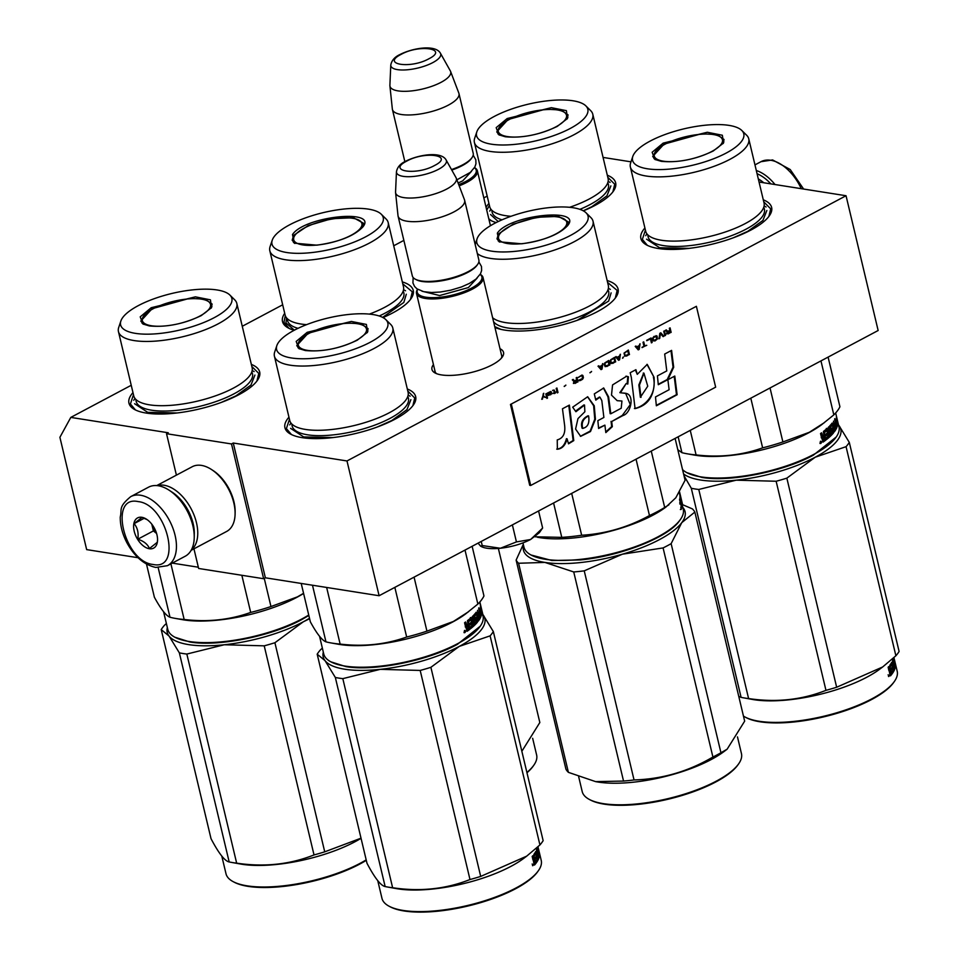 <?xml version="1.0" encoding="UTF-8"?>
<svg xmlns="http://www.w3.org/2000/svg" width="959" height="959" viewBox="0 0 959 959"><rect width="100%" height="100%" fill="white"/><g stroke="black" fill="none" stroke-linecap="round" stroke-linejoin="round"><path stroke-width="1.44" d="M603.067 157.42L630.998 161.831M759.037 182.018L846.042 195.732L346.99 460.955L233.265 443.022L231.515 443.957L166.53 433.708L168.281 432.773L70.798 417.405L131.227 385.29M242.267 326.276L282.677 304.794M393.717 245.78L403.859 240.385M483.827 197.89L487.196 196.104M499.999 348.704A36.802 12.035 166.6 0 1 502.3 357.012A36.802 12.035 166.6 0 1 492.219 364.816A36.802 12.035 166.6 0 1 435.134 373.003A36.802 12.035 166.6 0 1 433.444 364.564M251.354 364.408A67.202 21.985 166.6 0 1 257.408 380.375A67.202 21.985 166.6 0 1 239.007 394.628A67.202 21.985 166.6 0 1 134.763 409.601A67.202 21.985 166.6 0 1 132.977 392.603M402.324 281.91A67.202 21.985 166.6 0 1 410.967 298.776A67.202 21.985 166.6 0 1 392.555 313.018A67.202 21.985 166.6 0 1 382.989 317.585M294.197 330.268A57.18 18.712 166.6 0 0 276.851 345.6A57.18 18.712 166.6 0 0 306.832 358.702A57.18 18.712 166.6 0 0 370.234 342.255A57.18 18.712 -13.4 0 0 385.842 319.635A57.18 18.712 -13.4 0 0 294.197 330.268A67.202 21.985 166.6 0 1 288.323 327.99A67.202 21.985 166.6 0 1 284.703 313.293M607.311 175.221A67.202 21.985 166.6 0 1 613.376 191.201A67.202 21.985 166.6 0 1 594.964 205.442A67.202 21.985 166.6 0 1 583.36 210.86M496.163 222.56A67.202 21.985 166.6 0 1 490.72 220.414A67.202 21.985 166.6 0 1 488.922 219.311M486.081 207.396A67.202 21.985 166.6 0 1 488.934 203.428M407.323 388.994A67.202 21.985 166.6 0 1 413.389 404.974A67.202 21.985 166.6 0 1 394.976 419.227A67.202 21.985 166.6 0 1 290.745 434.187A67.202 21.985 166.6 0 1 288.947 417.201M607.155 280.531A67.202 21.985 166.6 0 1 615.798 297.398A67.202 21.985 166.6 0 1 597.385 311.651A67.202 21.985 166.6 0 1 494.94 327.475M763.28 199.82A67.202 21.985 166.6 0 1 769.346 215.799A67.202 21.985 166.6 0 1 750.933 230.04A67.202 21.985 166.6 0 1 646.702 245.013A67.202 21.985 166.6 0 1 644.904 228.014M70.798 417.405L59.902 437.304L86.658 549.615L138.06 557.718M172.272 563.113L198.345 567.225M166.53 433.708L176.408 475.137M193.958 548.824L198.633 568.471L263.629 578.721L265.367 577.798L233.265 443.022M231.515 443.957L263.629 578.721M346.99 460.955L379.105 595.731L265.367 577.798M846.042 195.732L878.144 330.507L379.105 595.731M436.645 373.698A34.356 11.244 166.6 0 1 434.859 371.157A34.356 11.244 166.6 0 1 434.763 370.114M501.317 354.267A34.356 11.244 166.6 0 1 501.701 355.238A34.356 11.244 166.6 0 1 501.257 358.294M402.78 283.852L412.322 291.812L410.476 299.436M289.019 328.35L283.972 322.392L285.291 315.619M607.61 282.473L617.152 290.433L615.306 298.069M763.784 201.905L770.7 208.834L768.866 216.458M647.397 245.372L642.35 239.402L645.407 230.1M135.471 409.961L130.412 403.991L133.469 394.688M251.845 366.494L258.774 373.423L256.928 381.047M407.815 391.08L414.744 398.009L412.897 405.633M291.44 434.547L286.393 428.589L289.45 419.287M491.428 220.774L488.814 218.844M486.74 210.117L489.426 205.502M607.802 177.307L614.731 184.236L612.885 191.86M490.445 225.713L477.378 170.846A34.212 11.196 -13.4 0 1 466.841 182.354A34.212 11.196 166.6 0 1 459.169 185.818M477.378 170.846A34.212 11.196 -13.4 0 0 474.513 167.609M474.465 167.705A33.229 10.873 -13.4 0 1 465.978 181.359A33.229 10.873 166.6 0 1 458.726 184.643M451.497 169.563A34.212 11.196 166.6 0 0 462.67 164.84A34.212 11.196 -13.4 0 0 472.044 157.576L471.337 158.583A33.229 10.873 -13.4 0 1 462.238 165.631A33.229 10.873 166.6 0 1 451.785 170.079M472.044 157.576A34.212 11.196 -13.4 0 0 473.207 153.32L458.965 93.574A34.212 11.196 -13.4 0 0 458.834 93.119L450.574 71.386A31.203 10.213 -13.4 0 0 450.346 70.918L440.433 53.236C435.602 44.39 413.077 47.818 399.867 54.567C394.676 56.977 391.644 60.477 390.781 65.068A25.629 8.391 -13.4 0 0 405.633 69.911A25.629 8.391 -13.4 0 0 432.821 62.599A25.629 8.391 -13.4 0 0 440.433 53.236M458.965 93.574A34.212 11.196 -13.4 0 1 448.44 105.082A34.212 11.196 166.6 0 1 413.569 114.756A34.212 11.196 166.6 0 1 392.411 109.434A34.212 11.196 166.6 0 1 392.339 108.954L389.905 85.842A31.203 10.213 166.6 0 1 389.893 85.315L390.781 65.068M450.574 71.386A31.203 10.213 -13.4 0 1 441.092 82.306A31.203 10.213 166.6 0 1 408.678 91.177A31.203 10.213 166.6 0 1 389.905 85.842M501.809 356.28L483.048 277.559A34.212 11.196 -13.4 0 1 472.511 289.067A34.212 11.196 166.6 0 1 437.652 298.728A34.212 11.196 166.6 0 1 416.494 293.406A34.212 11.196 166.6 0 1 417.585 289.246M483.048 277.559A34.212 11.196 -13.4 0 0 480.195 274.322M480.135 274.418A33.229 10.873 -13.4 0 1 471.648 288.072A33.229 10.873 166.6 0 1 433.947 297.65A33.229 10.873 166.6 0 1 417.668 289.294M415.271 279.165A34.212 11.196 166.6 0 0 468.34 271.553A34.212 11.196 -13.4 0 0 477.714 264.3L477.007 265.295A33.229 10.873 -13.4 0 1 467.908 272.344A33.229 10.873 166.6 0 1 416.362 279.752L415.271 279.165A34.212 11.196 166.6 0 1 412.322 275.892L398.081 216.147A34.212 11.196 166.6 0 1 398.009 215.667L395.576 192.555A31.203 10.213 166.6 0 1 395.564 192.028L396.451 171.781A25.629 8.391 -13.4 0 0 411.303 176.624A25.629 8.391 -13.4 0 0 438.503 169.311A25.629 8.391 -13.4 0 0 446.103 159.949L456.016 177.631A31.203 10.213 -13.4 0 1 456.244 178.11L464.504 199.832A34.212 11.196 -13.4 0 1 464.636 200.287A34.212 11.196 -13.4 0 1 454.11 211.807A34.212 11.196 166.6 0 1 419.239 221.469A34.212 11.196 166.6 0 1 398.081 216.147M477.714 264.3A34.212 11.196 -13.4 0 0 478.877 260.033L464.636 200.287M456.244 178.11A31.203 10.213 -13.4 0 1 446.762 189.031A31.203 10.213 166.6 0 1 414.348 197.89A31.203 10.213 166.6 0 1 395.576 192.555M757.059 173.723A37.137 21.853 62 0 1 770.832 183.876M756.303 170.522A39.091 23.004 62 0 1 775.016 184.536M167.429 565.69L185.219 556.232A39.091 23.004 -118 0 0 194.233 537.555A39.091 23.004 -118 0 0 169.06 490.169A39.091 23.004 -118 0 0 158.307 485.769A39.091 23.004 -118 0 0 148.525 487.184L130.724 496.642C117.873 507.323 122.249 509.337 120.247 517.057C120.163 525.484 122.38 534.031 126.876 542.698C134.512 556.616 144.15 564.875 155.802 567.44L167.429 565.69A39.091 23.004 -118 0 0 172.74 527.75A39.091 23.004 -118 0 0 140.517 495.228A39.091 23.004 -118 0 0 130.724 496.642M194.233 537.555L194.269 536.021A37.137 21.853 -118 0 0 170.342 491.008L169.06 490.169M153.08 564.467C182.881 571.049 166.974 504.266 138.096 501.581C108.283 495.012 124.202 561.794 153.08 564.467M149.328 548.752A17.106 10.058 -118 0 0 157.552 539.953A17.106 10.058 -118 0 0 146.535 519.227A17.106 10.058 -118 0 0 141.836 517.297A17.106 10.058 -118 0 0 134.212 531.226A17.106 10.058 -118 0 0 149.328 548.752M147.207 519.682L142.004 517.392L134.104 523.638C137.509 527.678 138.743 532.868 137.82 539.198C143.838 541.164 147.71 544.268 149.424 548.524L157.312 542.279L157.564 539.821M137.82 539.198L153.392 530.926L156.605 533.504M151.786 524.153L153.392 530.926M134.104 523.638L144.27 518.244M151.822 524.201A14.661 8.619 -118 0 0 156.389 532.784M191.141 550.322L226.648 531.454A36.658 21.566 -118 0 0 235.099 513.928A36.658 21.566 -118 0 0 211.495 469.514A36.658 21.566 -118 0 0 201.426 465.391A36.658 21.566 -118 0 0 192.244 466.721L156.737 485.59M235.099 513.928L235.135 512.01A34.212 20.127 -118 0 0 213.102 470.557L211.495 469.514M191.356 549.939A36.658 21.566 -118 0 0 193.526 513.82A36.658 21.566 -118 0 0 164.085 485.242A36.658 21.566 -118 0 0 157.168 485.626M194.269 534.834A34.212 20.127 -118 0 0 171.325 491.667M758.281 178.842A36.658 21.566 62 0 1 758.341 178.877A36.658 21.566 62 0 1 763.304 182.69M758.341 178.877L759.96 179.92A34.212 20.127 62 0 1 763.748 182.761M478.085 543.118L480.579 546.15L482.221 545.551L500.394 548.26C511.71 546.918 521.78 543.993 530.615 539.485L539.306 532.748L542.338 528.433M512.382 524.897L516.433 541.919L500.394 548.26A31.767 10.393 166.6 0 1 481.334 546.558L480.579 546.15M516.433 541.919L530.615 539.485L542.53 528.169M538.574 510.967L542.626 528.001M481.238 541.439L482.221 545.551M557.215 126.432C539.414 134.871 522.116 138.312 505.321 136.765L498.848 134.811L496.175 127.655L507.179 118.532L551.341 107.672L566.385 110.645L567.524 118.448L557.215 126.432M569.61 207.3A60.849 19.911 166.6 0 0 589.353 198.945A60.849 19.911 -13.4 0 0 593.753 196.439A60.849 19.911 -13.4 0 0 608.078 178.458L592.782 114.217A60.849 19.911 -13.4 0 0 590.66 110.633L585.829 105.862A57.18 18.712 -13.4 0 0 494.185 116.483A57.18 18.712 166.6 0 0 476.839 131.827L474.669 138.264A60.849 19.911 166.6 0 0 474.405 142.423A60.849 19.911 166.6 0 0 512.034 151.894A60.849 19.911 166.6 0 0 574.045 134.704A60.849 19.911 -13.4 0 0 592.782 114.217M476.839 131.827A57.18 18.712 166.6 0 0 506.82 144.929A57.18 18.712 166.6 0 0 570.209 128.482A57.18 18.712 -13.4 0 0 585.829 105.862M499.411 135.099L496.762 131.874L508.042 119.539L545.395 109.182L561.123 109.985L568.064 114.888L567.141 118.976M511.027 216.278A60.849 19.911 166.6 0 1 510.596 216.255A60.849 19.911 166.6 0 1 489.701 206.665L474.405 142.423M610.871 185.89L606.939 195.864L591.835 206.7L583.264 210.8M498.224 221.553L490.564 214.552M555.693 126.948A35.051 11.472 166.6 0 1 517.321 137.005A35.051 11.472 166.6 0 1 498.32 129.393A35.051 11.472 166.6 0 1 509.073 119.599A35.051 11.472 -13.4 0 1 565.558 113.378A35.051 11.472 -13.4 0 1 555.693 126.948M362.706 227.103C354.099 236.034 338.803 242.064 316.842 245.168L294.257 243.154L292.507 234.559C304.207 216.29 378.769 208.379 362.706 227.103L362.934 226.803M369.383 314.096A60.849 19.911 166.6 0 0 389.162 304.794A60.849 19.911 166.6 0 0 401.066 294.892A60.849 19.911 -13.4 0 0 403.487 286.813L388.191 222.572A60.849 19.911 -13.4 0 0 386.069 218.988L381.238 214.205A57.18 18.712 -13.4 0 0 328.122 211.543A57.18 18.712 -13.4 0 0 274.274 236.489A57.18 18.712 166.6 0 0 272.248 240.17L270.078 246.619A60.849 19.911 166.6 0 0 269.815 250.767A60.849 19.911 166.6 0 0 322.488 258.331A60.849 19.911 166.6 0 0 385.758 230.651A60.849 19.911 -13.4 0 0 388.191 222.572M272.248 240.17A57.18 18.712 166.6 0 0 315.955 252.049A57.18 18.712 166.6 0 0 380.951 225.173A57.18 18.712 -13.4 0 0 381.238 214.205M294.833 243.454L292.171 240.218L293.634 235.363L308.175 225.617L331.742 218.688L353.511 217.741L363.473 223.231L362.562 227.307M306.592 324.645A60.849 19.911 166.6 0 1 306.005 324.598A60.849 19.911 166.6 0 1 285.111 315.008L269.815 250.767M406.292 294.233L403.823 302.457L382.605 317.381M294.365 330.172L285.974 322.907L286.561 317.861M526.971 772.774A80.88 26.468 -13.4 0 0 533.144 766.169L533.851 765.174A81.863 26.78 -13.4 0 0 536.62 754.973L532.653 738.286M479.86 601.964L482.856 614.527M498.356 548.44L539.833 722.523L522.295 750.573M526.899 772.451A81.863 26.78 -13.4 0 0 533.851 765.174M360.5 228.146A35.051 11.472 166.6 0 1 321.181 244.545A35.051 11.472 166.6 0 1 293.73 237.748A35.051 11.472 166.6 0 1 295.096 235.087A35.051 11.472 -13.4 0 1 328.661 219.683A35.051 11.472 -13.4 0 1 360.968 221.733A35.051 11.472 -13.4 0 1 360.5 228.146M201.258 315.607C183.457 324.046 166.159 327.498 149.364 325.94L142.891 323.998L140.218 316.842L151.222 307.719L195.384 296.846L210.429 299.831L211.567 307.635L201.258 315.607M308.846 615.462L301.402 619.778C271.277 636.296 217.813 646.941 189.87 641.991L174.85 637.22A81.863 26.78 166.6 0 1 167.777 629.368L163.569 611.71M308.738 615.019A81.863 26.78 166.6 0 1 301.833 618.987A81.863 26.78 166.6 0 1 188.959 641.463A81.863 26.78 166.6 0 1 174.85 637.22M158.187 567.68L169.995 617.248C166.015 615.726 160.812 609.061 154.387 597.241L146.487 564.072M170.906 563.844L184.164 619.49A90.41 29.585 166.6 0 1 174.922 618.327A90.41 29.585 166.6 0 1 169.995 617.248M303.595 593.453A81.863 26.78 -13.4 0 1 296.703 597.421A81.863 26.78 166.6 0 1 182.282 619.646L174.922 618.327M303.571 593.321L297.362 596.894L270.965 606.544A90.41 29.585 166.6 0 1 250.695 612.429C229.752 619.934 207.564 622.283 184.164 619.49M241.848 575.292L250.695 612.429M264.252 578.385L270.965 606.544M118.448 331.598L133.745 395.839A60.849 19.911 166.6 0 0 154.639 405.429A60.849 19.911 166.6 0 0 233.385 388.119A60.849 19.911 -13.4 0 0 237.796 385.626A60.849 19.911 -13.4 0 0 252.121 367.645L236.813 303.404A60.849 19.911 -13.4 0 0 234.703 299.819L229.872 295.048A57.18 18.712 -13.4 0 0 138.216 305.669A57.18 18.712 166.6 0 0 120.87 321.013L118.712 327.451A60.849 19.911 166.6 0 0 118.448 331.598A60.849 19.911 166.6 0 0 156.077 341.068A60.849 19.911 166.6 0 0 218.089 323.878A60.849 19.911 -13.4 0 0 236.813 303.404M120.87 321.013A57.18 18.712 166.6 0 0 150.863 334.104A57.18 18.712 166.6 0 0 214.253 317.657A57.18 18.712 -13.4 0 0 229.872 295.048M143.454 324.274L140.805 321.061L152.085 308.714L189.438 298.369L205.166 299.16L212.107 304.063L211.172 308.151M254.914 375.077L250.982 385.05L235.878 395.887L221.121 402.48M177.163 412.957L147.698 412.334L134.608 403.739M166.387 623.506L164.433 625.304A92.855 30.388 166.6 0 0 161.22 629.595L169.048 636.045A83.073 27.188 -13.4 0 0 188.719 644.628A83.073 27.188 -13.4 0 0 224.286 644.76L186.837 654.05L236.657 863.148C264.085 867.26 289.87 864.527 314.025 854.937A92.855 30.388 -13.4 0 0 324.729 851.832L274.909 642.734A92.855 30.388 -13.4 0 1 264.216 645.839L314.025 854.937M167.345 627.546A83.073 27.188 166.6 0 0 169.048 636.045L179.357 652.863A92.855 30.388 -13.4 0 0 182.977 653.523A92.855 30.388 -13.4 0 0 186.837 654.05M366.182 859.875A81.863 26.78 -13.4 0 1 247.17 885.84A81.863 26.78 166.6 0 1 233.073 881.597L234.152 882.172A80.88 26.468 166.6 0 0 248.081 886.368A80.88 26.468 -13.4 0 0 366.29 860.331M161.22 629.595L211.028 838.693C218.712 853.306 224.754 861.062 229.177 861.961L179.357 652.863M264.216 645.839L224.286 644.76A83.073 27.188 -13.4 0 0 303.296 621.804L274.909 642.734M309.613 618.711L303.296 621.804A83.073 27.188 -13.4 0 0 309.505 618.267M361.016 838.178L324.729 851.832M236.657 863.148A92.855 30.388 -13.4 0 1 232.797 862.62A92.855 30.388 166.6 0 1 231.047 862.321A92.855 30.388 166.6 0 1 229.177 861.961M231.047 862.321L240.493 864.023A81.863 26.78 166.6 0 0 242.04 864.287A81.863 26.78 -13.4 0 0 361.052 838.31M233.073 881.597A81.863 26.78 166.6 0 1 226 873.745L221.793 856.087M199.736 316.122A35.051 11.472 166.6 0 1 161.352 326.192A35.051 11.472 166.6 0 1 142.364 318.58A35.051 11.472 166.6 0 1 153.116 308.774A35.051 11.472 -13.4 0 1 209.589 302.565A35.051 11.472 -13.4 0 1 199.736 316.122M713.196 151.019C695.383 159.458 678.085 162.91 661.302 161.352L654.817 159.41L652.144 152.253L663.149 143.131L707.31 132.258L722.355 135.243L723.506 143.047L713.196 151.019M835.661 412.957L838.969 426.839A81.863 26.78 166.6 0 1 836.188 437.04L813.328 455.189C783.203 471.708 729.739 482.365 701.796 477.402L686.788 472.631A81.863 26.78 166.6 0 1 682.544 469.586M836.188 437.04A81.863 26.78 166.6 0 1 813.771 454.398A81.863 26.78 166.6 0 1 700.885 476.875A81.863 26.78 166.6 0 1 686.788 472.631M678.145 436.801L681.921 452.672L677.809 449.699M690.252 430.363L696.09 454.902A90.41 29.585 166.6 0 1 686.86 453.739A90.41 29.585 166.6 0 1 681.921 452.672M820.964 360.896L833.827 414.887L821.647 424.693A81.863 26.78 -13.4 0 1 808.629 432.833A81.863 26.78 166.6 0 1 694.208 455.057L686.86 453.739M837.087 419.922A81.863 26.78 166.6 0 1 836.548 423.327L836.08 419.958A81.863 26.78 166.6 0 0 836.416 416.578L837.087 419.922L836.14 420.126A80.88 26.468 166.6 0 1 835.912 422.344M835.217 423.542L835.529 424.873M836.008 426.875L836.751 427.774A81.863 26.78 166.6 0 1 834.306 431.874L834.126 431.886M834.714 418.783L834.738 420.414M837.806 423.506L837.159 420.162A81.863 26.78 166.6 0 1 836.644 423.566L837.087 426.935A81.863 26.78 166.6 0 0 837.806 423.506L836.859 423.71A80.88 26.468 166.6 0 1 836.787 424.549M836.871 422.739L837.027 423.674M837.77 422.188L836.955 422.368M826.226 435.158A80.88 26.468 166.6 0 0 827.114 434.403L827.953 434.379A81.863 26.78 166.6 0 1 826.37 435.722L825.975 434.055A81.863 26.78 166.6 0 0 827.557 432.725L826.898 430.639A81.863 26.78 166.6 0 1 824.392 432.689L825.951 439.989A81.863 26.78 166.6 0 1 823.098 442.075L821.695 437.688M822.307 437.7L821.395 437.136L822.307 437.7M820.94 433.264L821.575 435.937L822.966 436.345L821.611 432.797A81.863 26.78 166.6 0 1 820.532 433.54L821.395 437.136M821.575 435.937L822.175 436.333L821.575 435.937M826.31 428.433L827.161 428.397A81.863 26.78 166.6 0 1 823.469 431.43L823.973 435.602L822.966 436.345M826.802 428.829L828.348 435.326L829.211 435.29L827.665 428.793M834.306 431.874L832.292 425.089A81.863 26.78 166.6 0 1 830.626 427.043L831.153 429.248A81.863 26.78 166.6 0 0 832.28 427.954L833.539 431.958L832.58 431.85A81.863 26.78 166.6 0 1 830.71 433.852L828.996 426.671L828.264 427.378L829.979 434.571L829.211 435.29M828.276 427.366L829.835 433.912L830.71 433.852M831.477 430.399L832.376 430.315L832.616 431.826M831.321 430.231A80.88 26.468 166.6 0 1 830.59 431.047L829.727 425.928A81.863 26.78 166.6 0 0 832.208 423.015L832.784 426.659M832.22 430.159A81.863 26.78 166.6 0 1 831.045 431.454L830.806 431.466M831.705 423.674L832.04 425.113M834.702 425.293A80.88 26.468 166.6 0 0 834.845 424.981L835.792 424.837L836.14 426.599A81.863 26.78 166.6 0 1 835.193 428.337L833.479 421.145L833.97 425.688A81.863 26.78 166.6 0 1 833.335 426.599M833.707 426.084L834.018 427.39M835.792 424.837A81.863 26.78 166.6 0 1 834.965 426.395L834.57 424.729A81.863 26.78 166.6 0 0 835.397 423.171L834.762 418.639L836.704 426.803M835.769 426.947L835.816 427.918A80.88 26.468 166.6 0 1 833.886 431.298M832.292 425.089L831.381 425.173A80.88 26.468 166.6 0 1 829.739 427.115L829.703 427.498M830.146 429.152L831.153 429.248M831.789 428.529L832.184 430.159M833.539 431.958L833.467 432.953A81.863 26.78 166.6 0 1 826.718 439.402L826.322 437.736A81.863 26.78 166.6 0 0 828.216 436.165L827.953 434.379M832.628 432.041L832.556 433.036A80.88 26.468 166.6 0 1 826.586 438.85M826.898 430.639L826.059 430.663A80.88 26.468 166.6 0 1 823.577 432.689L825.136 439.989A80.88 26.468 166.6 0 1 822.546 441.895M824.392 432.689L823.577 432.689M825.951 439.989L825.136 439.989M824.308 433.072L823.493 433.072M834.69 429.129L834.366 427.354A81.863 26.78 166.6 0 1 833.731 428.253L834.21 429.812L834.69 429.129M834.366 427.354L833.443 427.462A80.88 26.468 166.6 0 1 833.095 427.978M823.337 439.857L822.702 439.845A80.88 26.468 166.6 0 0 822.894 439.702M823.254 439.713L822.918 438.323A81.863 26.78 166.6 0 0 824.368 437.268L824.764 438.922A81.863 26.78 166.6 0 1 823.493 439.857L822.702 439.845M824.368 437.268L823.565 437.256A80.88 26.468 166.6 0 1 822.139 438.299L822.474 439.69M822.918 438.323L822.139 438.299M835.037 423.89L835.277 424.909M821.623 441.775L820.065 442.794L821.096 441.751M819.993 443.478L820.748 443.514L820.065 442.794M833.827 414.887A90.41 29.585 -13.4 0 0 839.928 406.76L828.096 357.108M824.44 422.595L809.288 432.305L782.892 441.955A90.41 29.585 166.6 0 1 762.633 447.841C741.679 455.345 719.502 457.695 696.09 454.902M750.801 398.177L762.633 447.841M770.029 387.963L782.892 441.955M630.375 167.022L645.683 231.251A60.849 19.911 166.6 0 0 666.577 240.841A60.849 19.911 166.6 0 0 745.323 223.531A60.849 19.911 -13.4 0 0 749.722 221.038A60.849 19.911 -13.4 0 0 764.059 203.056L748.751 138.815A60.849 19.911 -13.4 0 0 746.629 135.231L741.798 130.46A57.18 18.712 -13.4 0 0 650.154 141.081A57.18 18.712 166.6 0 0 632.808 156.425L630.65 162.862A60.849 19.911 166.6 0 0 630.375 167.022A60.849 19.911 166.6 0 0 668.003 176.492A60.849 19.911 166.6 0 0 730.015 159.29A60.849 19.911 -13.4 0 0 748.751 138.815M632.808 156.425A57.18 18.712 166.6 0 0 662.789 169.515A57.18 18.712 166.6 0 0 726.191 153.068A57.18 18.712 -13.4 0 0 741.798 130.46M655.393 159.697L652.731 156.473L664.012 144.138L701.377 133.78L717.104 134.572L724.033 139.487L723.11 143.574M820.988 441.296L820.784 442.231L820.305 441.739L820.772 443.262L821.36 442.878L820.46 441.272M766.852 210.489L762.908 220.462L747.816 231.299L733.048 237.904M689.089 248.369L659.636 247.746L646.534 239.151M683.587 473.974A83.073 27.188 -13.4 0 0 700.657 480.039A83.073 27.188 -13.4 0 0 736.224 480.171L698.775 489.462L748.595 698.56C776.011 702.671 801.796 699.938 825.963 690.348A92.855 30.388 -13.4 0 0 836.656 687.243L786.848 478.145A92.855 30.388 -13.4 0 1 776.143 481.25L825.963 690.348M683.995 475.7L691.295 488.275A92.855 30.388 -13.4 0 0 694.915 488.934A92.855 30.388 -13.4 0 0 698.775 489.462M894.411 681.417A81.863 26.78 -13.4 0 1 836.308 712.909A81.863 26.78 -13.4 0 1 759.108 721.252A81.863 26.78 166.6 0 1 745.011 717.008L746.09 717.584A80.88 26.468 166.6 0 0 760.019 721.779A80.88 26.468 -13.4 0 0 836.296 713.532A80.88 26.468 -13.4 0 0 893.704 682.424L894.411 681.417A81.863 26.78 -13.4 0 0 897.192 671.216L895.262 663.137A81.863 26.78 -13.4 0 0 895.119 662.597L895.059 662.609M679.571 491.979L682.592 504.662M691.295 488.275L741.103 697.373L738.742 696.306M776.143 481.25L736.224 480.171A83.073 27.188 -13.4 0 0 815.222 457.215A83.073 27.188 -13.4 0 0 838.981 425.556L838.526 424.981M786.848 478.145L815.222 457.215L846.066 446.666A92.855 30.388 -13.4 0 0 849.29 442.375L838.981 425.556A83.073 27.188 -13.4 0 0 838.538 425.017M846.066 446.666L895.886 655.764L882.664 666.973L836.656 687.243M748.595 698.56A92.855 30.388 -13.4 0 1 744.723 698.032A92.855 30.388 166.6 0 1 742.985 697.732A92.855 30.388 166.6 0 1 741.103 697.373M742.985 697.732L752.431 699.435A81.863 26.78 166.6 0 0 753.966 699.698A81.863 26.78 -13.4 0 0 879.859 669.07L882.664 666.973M895.886 655.764A92.855 30.388 -13.4 0 0 899.098 651.473L849.29 442.375M745.011 717.008A81.863 26.78 166.6 0 1 743.453 716.097M893.153 658.533A80.88 26.468 -13.4 0 1 893.309 659.456L893.117 658.701M890.288 675.831L889.305 671.468M888.993 670.868L888.142 667.272A81.863 26.78 -13.4 0 0 888.777 666.541L889.532 669.706L890.539 669.37L889.844 665.21A81.863 26.78 -13.4 0 0 891.726 662.309L891.438 662.813M888.729 669.778L889.952 670.101M889.736 670.113L888.633 669.79L889.628 669.466M891.726 662.309L893.908 668.543L892.481 660.691L893.764 667.944M893.44 668.615L891.57 662.789M894.196 667.884A81.863 26.78 -13.4 0 0 894.807 666.002L894.495 664.503A80.88 26.468 -13.4 0 0 894.483 664.311M893.968 665.546L894.064 665.522A81.863 26.78 -13.4 0 0 894.411 664.347L893.644 664.479M894.064 665.522L892.745 659.996A81.863 26.78 -13.4 0 0 893.225 658.21M893.74 657.742L894.315 660.152A81.863 26.78 -13.4 0 1 894.291 660.955L894.124 660.991M893.932 657.562L894.076 658.15A81.863 26.78 -13.4 0 1 894.268 659.312L894.663 660.967A81.863 26.78 -13.4 0 0 894.471 659.804L894.867 661.47A81.863 26.78 -13.4 0 1 895.083 662.873L894.975 662.897M894.387 659.612L894.22 658.941M894.879 661.662L895.119 662.597M894.387 663.724A80.88 26.468 -13.4 0 0 894.315 663.364L894.244 663.065M895.262 663.137A81.863 26.78 -13.4 0 1 895.454 666.205L895.394 666.217M892.877 661.242L893.309 661.159A81.863 26.78 -13.4 0 0 893.692 659.384L892.901 659.54M893.309 661.159L893.824 663.364A81.863 26.78 -13.4 0 0 894.124 662.189L895.31 667.176L894.399 667.344M892.338 672.259A80.88 26.468 -13.4 0 0 894.303 667.608M889.868 666.553L890.527 666.481A81.863 26.78 -13.4 0 0 891.81 664.515L892.397 666.613A81.863 26.78 -13.4 0 1 891.618 667.884L892.014 669.538A81.863 26.78 -13.4 0 0 892.793 668.267L893.129 670.041A81.863 26.78 -13.4 0 1 892.17 671.552L892.565 673.206A81.863 26.78 -13.4 0 0 895.31 667.176M892.793 668.267L891.87 668.399A80.88 26.468 -13.4 0 1 891.774 668.555M891.81 664.515L890.887 664.647A80.88 26.468 -13.4 0 1 889.808 666.313M890.515 675.819A81.863 26.78 -13.4 0 0 892.158 673.781L891.055 673.05M890.072 675.376A80.88 26.468 -13.4 0 0 891.247 673.877M892.158 673.781L889.952 666.925M890.575 671.072L890.252 669.73M894.723 664.263L893.968 662.885M894.711 661.818A81.863 26.78 -13.4 0 1 894.687 662.621L894.339 661.89M890.503 673.614L889.688 673.686A80.88 26.468 -13.4 0 0 889.844 673.506M890.935 671.036A81.863 26.78 -13.4 0 1 890.096 672.067L890.587 673.602A81.863 26.78 -13.4 0 0 891.331 672.703L890.935 671.036L890.024 671.132A80.88 26.468 -13.4 0 1 889.472 671.803M890.096 672.067L889.425 672.127M890.431 673.458L889.628 673.53M894.064 664.203L893.848 663.304M893.776 664.455L893.524 663.412M893.944 664.431L893.692 663.388M893.44 662.321L893.165 661.183M893.261 659.468L893.105 658.773M892.649 669.346L892.973 668.687M892.397 668.327L892.11 667.104M891.51 664.563L891.187 663.232M888.094 674.836L889.52 675.508L888.537 676.515L889.173 675.532M894.291 660.955L893.56 657.91M895.083 662.873L893.836 657.658M895.454 666.205L893.692 659.384M888.514 675.472L888.525 676.479M888.765 675.316L888.861 676.467M711.674 151.534A35.051 11.472 166.6 0 1 673.29 161.603A35.051 11.472 166.6 0 1 654.29 153.991A35.051 11.472 166.6 0 1 665.055 144.186A35.051 11.472 -13.4 0 1 721.528 137.976A35.051 11.472 -13.4 0 1 711.674 151.534M567.536 225.737C558.929 234.667 543.633 240.685 521.672 243.802L499.088 241.788L497.337 233.181C509.037 214.912 583.599 207 567.536 225.737L567.764 225.425M681.573 502.468A81.863 26.78 166.6 0 1 681.849 503.379L683.24 509.229A81.863 26.78 166.6 0 1 680.458 519.418L679.272 521.085C667.955 537.448 620.689 556.064 580.686 559.912L551.881 560.5L531.058 555.009A81.863 26.78 166.6 0 1 523.974 547.169L522.955 542.89M680.458 519.418A81.863 26.78 166.6 0 1 679.967 520.09A81.863 26.78 166.6 0 1 580.195 559.385A81.863 26.78 166.6 0 1 531.058 555.009M553.583 502.995L561.77 537.364L535.038 536.788M571.684 493.382L581.657 535.254A90.41 29.585 166.6 0 1 561.77 537.364M675.112 438.407L685.086 480.279L675.819 497.757L665.906 507.083A81.863 26.78 166.6 0 1 538.478 537.436L537.4 537.244M681.034 501.03L681.226 500.994A81.863 26.78 166.6 0 1 681.298 502.12L680.902 500.454A81.863 26.78 166.6 0 0 680.83 499.327L680.315 497.23A81.863 26.78 166.6 0 1 680.351 498.968L682.053 506.256A81.863 26.78 166.6 0 1 681.741 508.102L680.638 503.763M680.77 503.739L680.411 503.127L680.77 503.739M680.159 502.084L679.727 498.86A81.863 26.78 166.6 0 1 679.559 499.531L680.411 503.127M679.919 495.551L679.847 495.084A81.863 26.78 166.6 0 1 679.919 497.661L680.698 502.444M681.381 501.449L679.967 495.539M681.849 503.379A81.863 26.78 166.6 0 1 682.077 505.741L681.681 504.086A81.863 26.78 166.6 0 0 681.633 502.756L681.226 500.994M682.053 506.256L681.202 506.424M681.453 505.932L681.034 504.386A81.863 26.78 166.6 0 0 681.202 503.451L681.597 505.117A81.863 26.78 166.6 0 1 681.453 505.932L681.094 506.004M681.202 503.451L680.542 503.583M681.106 507.743L680.914 508.654M668.903 504.83L664.695 507.467A90.41 29.585 166.6 0 1 649.471 515.546C628.097 527.27 605.489 533.839 581.657 535.254M636.045 459.169L649.471 515.546M651.257 451.078L664.695 507.467M492.626 317.741A60.849 19.911 166.6 0 0 510.835 323.231A60.849 19.911 166.6 0 0 593.993 303.416A60.849 19.911 166.6 0 0 605.896 293.514A60.849 19.911 -13.4 0 0 608.318 285.434L593.022 221.193A60.849 19.911 -13.4 0 0 590.9 217.609L586.069 212.838A57.18 18.712 -13.4 0 0 532.952 210.177A57.18 18.712 -13.4 0 0 479.104 235.123A57.18 18.712 166.6 0 0 477.079 238.803L475.173 244.485M477.318 253.5A60.849 19.911 166.6 0 0 534.247 255.621A60.849 19.911 166.6 0 0 590.588 229.273A60.849 19.911 -13.4 0 0 593.022 221.193M477.079 238.803A57.18 18.712 166.6 0 0 520.785 250.671A57.18 18.712 166.6 0 0 585.781 223.807A57.18 18.712 -13.4 0 0 586.069 212.838M499.663 242.076L497.002 238.851L498.464 233.984L513.005 224.238L536.572 217.309L558.342 216.374L568.303 221.865L567.392 225.928M680.974 507.215L681.226 509.145L680.782 507.239M611.123 292.867L608.653 301.078L577.126 320.354M501.006 329.393L494.736 326.611M523.302 544.34L516.122 560.104A92.855 30.388 166.6 0 0 518.591 563.257L544.928 562.418A83.073 27.188 -13.4 0 0 580.495 562.549A83.073 27.188 -13.4 0 0 622.427 554.194L584.235 570.845L634.043 779.943C661.962 779.152 688.25 771.515 712.909 757.023A92.855 30.388 -13.4 0 0 720.94 752.755L671.132 543.657A92.855 30.388 -13.4 0 1 663.089 547.925L712.909 757.023M523.542 545.347A83.073 27.188 166.6 0 0 544.928 562.418L573.734 571.96A92.855 30.388 -13.4 0 0 578.936 571.468A92.855 30.388 -13.4 0 0 584.235 570.845M738.682 763.796A81.863 26.78 -13.4 0 1 638.418 803.774A81.863 26.78 166.6 0 1 589.27 799.398L590.348 799.974A80.88 26.468 166.6 0 0 638.91 804.289A80.88 26.468 -13.4 0 0 737.974 764.803L738.682 763.796A81.863 26.78 -13.4 0 0 741.451 753.606L737.483 736.908M518.591 563.257L568.399 772.355A92.855 30.388 166.6 0 1 565.942 769.202L516.122 560.104M573.734 571.96L623.542 781.058L595.611 781.621L568.399 772.355M663.089 547.925L622.427 554.194A83.073 27.188 -13.4 0 0 681.753 522.667L671.132 543.657M682.101 504.47L692.386 508.893A92.855 30.388 -13.4 0 1 694.843 512.058L681.753 522.667A83.073 27.188 -13.4 0 0 682.796 507.407M694.843 512.058L744.663 721.156L727.126 749.207L720.94 752.755M634.043 779.943A92.855 30.388 -13.4 0 1 628.744 780.566A92.855 30.388 166.6 0 1 623.542 781.058M595.611 781.621L596.69 781.813A81.863 26.78 166.6 0 0 633.276 782.208A81.863 26.78 -13.4 0 0 724.129 751.46L727.126 749.207M589.27 799.398A81.863 26.78 166.6 0 1 582.197 791.547L578.685 776.778M565.331 226.78A35.051 11.472 166.6 0 1 526.011 243.178A35.051 11.472 166.6 0 1 498.56 236.37A35.051 11.472 166.6 0 1 499.927 233.72A35.051 11.472 -13.4 0 1 533.492 218.316A35.051 11.472 -13.4 0 1 565.798 220.354A35.051 11.472 -13.4 0 1 565.331 226.78M357.228 340.205C339.426 348.644 322.128 352.085 305.346 350.538L298.86 348.585L296.187 341.428L307.192 332.317L351.354 321.445L366.398 324.43L367.537 332.222L357.228 340.205M479.704 602.144L483.012 616.026A81.863 26.78 166.6 0 1 480.231 626.215L457.371 644.376C427.246 660.895 373.782 671.54 345.839 666.589L330.831 661.818A81.863 26.78 166.6 0 1 323.746 653.966L319.551 636.308M480.231 626.215A81.863 26.78 166.6 0 1 457.815 643.573A81.863 26.78 166.6 0 1 344.928 666.061A81.863 26.78 166.6 0 1 330.831 661.818M312.478 585.218L325.964 641.847C321.996 640.324 316.794 633.659 310.356 621.84L301.21 583.444M326.647 587.459L340.133 644.076A90.41 29.585 166.6 0 1 330.903 642.914A90.41 29.585 166.6 0 1 325.964 641.847M465.007 550.07L477.87 604.062L465.678 613.88A81.863 26.78 -13.4 0 1 452.672 622.007A81.863 26.78 166.6 0 1 338.251 644.232L330.903 642.914M481.13 609.109A81.863 26.78 166.6 0 1 480.591 612.513L480.123 609.145A81.863 26.78 166.6 0 0 480.447 605.764L481.13 609.109L480.183 609.301A80.88 26.468 166.6 0 1 479.944 611.53M479.248 612.729L479.572 614.06M480.051 616.05L480.795 616.949A81.863 26.78 166.6 0 1 478.349 621.048L478.169 621.072M478.745 607.958L478.781 609.6M481.85 612.693L481.202 609.349A81.863 26.78 166.6 0 1 480.687 612.753L481.13 616.122A81.863 26.78 166.6 0 0 481.85 612.693L480.903 612.885A80.88 26.468 166.6 0 1 480.819 613.736M480.915 611.926L481.07 612.849M481.814 611.374L480.998 611.554M470.27 624.345A80.88 26.468 166.6 0 0 471.157 623.59L471.996 623.566A81.863 26.78 166.6 0 1 470.401 624.896L470.006 623.23A81.863 26.78 166.6 0 0 471.6 621.9L470.941 619.814A81.863 26.78 166.6 0 1 468.436 621.864L469.994 629.176A81.863 26.78 166.6 0 1 467.141 631.262L465.738 626.862M466.35 626.886L465.427 626.311L466.35 626.886M464.983 622.439L465.618 625.124L467.009 625.532L465.642 621.971A81.863 26.78 166.6 0 1 464.576 622.727L465.427 626.311M465.618 625.124L466.218 625.508L465.618 625.124M470.354 617.608L471.205 617.584A81.863 26.78 166.6 0 1 467.501 620.617L468.016 624.788L467.009 625.532M470.845 618.016L472.391 624.501L473.255 624.465L471.708 617.98M475.52 619.574L476.419 619.502L476.659 621A81.863 26.78 166.6 0 1 474.753 623.038L473.039 615.846L472.308 616.565L474.022 623.746L473.255 624.465M472.319 616.553L473.878 623.086L474.753 623.038M475.364 619.418A80.88 26.468 166.6 0 1 474.633 620.233L473.77 615.103A81.863 26.78 166.6 0 0 476.239 612.202L476.827 615.834M476.263 619.346A81.863 26.78 166.6 0 1 475.089 620.629L474.849 620.653M475.748 612.849L476.084 614.287M478.745 614.467A80.88 26.468 166.6 0 0 478.889 614.156L479.836 614.012L480.171 615.786A81.863 26.78 166.6 0 1 479.236 617.512L477.522 610.332L478.014 614.875A81.863 26.78 166.6 0 1 477.378 615.774M477.738 615.258L478.05 616.577M479.836 614.012A81.863 26.78 166.6 0 1 479.009 615.582L478.613 613.916A81.863 26.78 166.6 0 0 479.44 612.357L478.805 607.826L480.747 615.978M479.812 616.134L479.86 617.105A80.88 26.468 166.6 0 1 477.93 620.485M475.58 614.515L476.479 614.419L478.349 621.048M475.424 614.359A80.88 26.468 166.6 0 1 473.782 616.289L473.746 616.673M476.335 614.263A81.863 26.78 166.6 0 1 474.669 616.229L475.196 618.423L474.142 618.339M476.311 617.14L476.311 617.14A81.863 26.78 166.6 0 1 475.196 618.423M475.832 617.716L476.227 619.346M476.623 621.036L476.599 622.211A80.88 26.468 166.6 0 1 470.617 628.025M475.904 617.62L476.719 617.548L477.51 622.127A81.863 26.78 166.6 0 1 470.749 628.577L470.354 626.91A81.863 26.78 166.6 0 0 472.26 625.34L471.996 623.566M470.941 619.814L470.102 619.838A80.88 26.468 166.6 0 1 467.62 621.864L469.179 629.176A80.88 26.468 166.6 0 1 466.589 631.07M468.436 621.864L467.62 621.864M469.994 629.176L469.179 629.176M468.34 622.259L467.536 622.259M478.733 618.303L478.409 616.529A81.863 26.78 166.6 0 1 477.774 617.44L478.253 618.987L478.733 618.303M478.409 616.529L477.486 616.649A80.88 26.468 166.6 0 1 477.138 617.152M467.381 629.032L466.745 629.02A80.88 26.468 166.6 0 0 466.937 628.888M467.297 628.888L466.961 627.498A81.863 26.78 166.6 0 0 468.412 626.443L468.807 628.109A81.863 26.78 166.6 0 1 467.524 629.044L466.745 629.02M468.412 626.443L467.608 626.443A80.88 26.468 166.6 0 1 466.182 627.486L466.506 628.876M466.961 627.498L466.182 627.486M479.08 613.077L479.32 614.096M465.666 630.962L464.108 631.981L465.139 630.938M464.036 632.652L464.779 632.7L464.108 631.981M477.87 604.062A90.41 29.585 -13.4 0 0 483.959 595.947L472.128 546.282M468.483 611.77L453.331 621.492L426.935 631.142A90.41 29.585 166.6 0 1 406.676 637.028C385.722 644.52 363.545 646.881 340.133 644.076M394.844 587.364L406.676 637.028M414.072 577.138L426.935 631.142M392.794 328.002A60.849 19.911 -13.4 0 1 374.058 348.477A60.849 19.911 166.6 0 1 312.047 365.667A60.849 19.911 166.6 0 1 274.418 356.197L289.726 420.438A60.849 19.911 166.6 0 0 310.62 430.028A60.849 19.911 166.6 0 0 389.366 412.718A60.849 19.911 -13.4 0 0 393.765 410.212A60.849 19.911 -13.4 0 0 408.09 392.231L392.794 328.002A60.849 19.911 -13.4 0 0 390.673 324.406L385.842 319.635M299.436 348.872L296.775 345.648L308.055 333.312L345.408 322.955L361.147 323.758L368.076 328.661L367.153 332.749M274.418 356.197A60.849 19.911 166.6 0 1 274.694 352.037L276.851 345.6M465.031 630.471L465.043 631.274L464.348 630.926L464.815 632.449L465.403 632.053L464.504 630.447M410.884 399.663L406.952 409.637L391.847 420.486L377.091 427.079M333.133 437.556L303.679 436.932L290.577 428.325M322.356 648.104L320.402 649.902A92.855 30.388 166.6 0 0 317.189 654.194L325.029 660.643A83.073 27.188 -13.4 0 0 344.701 669.214A83.073 27.188 -13.4 0 0 380.267 669.346L342.819 678.636L392.627 887.734C420.054 891.846 445.839 889.113 469.994 879.535A92.855 30.388 -13.4 0 0 480.699 876.418L430.891 667.32A92.855 30.388 -13.4 0 1 420.186 670.437L469.994 879.535M323.315 652.144A83.073 27.188 166.6 0 0 325.029 660.643L335.338 677.462A92.855 30.388 -13.4 0 0 338.947 678.121A92.855 30.388 -13.4 0 0 342.819 678.636M538.455 870.604A81.863 26.78 -13.4 0 1 480.351 902.095A81.863 26.78 -13.4 0 1 403.152 910.439A81.863 26.78 166.6 0 1 389.042 906.195L390.133 906.77A80.88 26.468 166.6 0 0 404.063 910.966A80.88 26.468 -13.4 0 0 480.339 902.719A80.88 26.468 -13.4 0 0 537.747 871.599L538.455 870.604A81.863 26.78 -13.4 0 0 541.224 860.403L539.306 852.311A81.863 26.78 -13.4 0 0 539.162 851.784L539.102 851.796M317.189 654.194L366.997 863.292C374.681 877.893 380.735 885.648 385.146 886.56L335.338 677.462M420.186 670.437L380.267 669.346A83.073 27.188 -13.4 0 0 459.265 646.402A83.073 27.188 -13.4 0 0 483.024 614.743L482.569 614.168A83.073 27.188 -13.4 0 1 483.024 614.743L493.334 631.561L543.142 840.659A92.855 30.388 -13.4 0 1 539.929 844.951L526.695 856.147L480.699 876.418M493.334 631.561A92.855 30.388 -13.4 0 1 490.109 635.853L459.265 646.402L430.891 667.32M490.109 635.853L539.929 844.951M392.627 887.734A92.855 30.388 -13.4 0 1 388.767 887.219A92.855 30.388 166.6 0 1 387.016 886.919A92.855 30.388 166.6 0 1 385.146 886.56M387.016 886.919L396.475 888.621A81.863 26.78 166.6 0 0 398.009 888.873A81.863 26.78 -13.4 0 0 523.902 858.257L526.707 856.147M389.042 906.195A81.863 26.78 166.6 0 1 381.97 898.343L377.762 880.686M537.424 848.619L537.196 847.708A80.88 26.468 -13.4 0 1 537.352 848.631L537.16 847.876M534.331 865.018L533.336 860.655M533.036 860.043L532.173 856.459A81.863 26.78 -13.4 0 0 532.82 855.716L533.995 859.276L533.887 854.397A81.863 26.78 -13.4 0 0 535.757 851.496L535.482 851.988M532.772 858.952L533.995 859.276M533.779 859.3L532.677 858.964L533.672 858.653M535.757 851.496L537.951 857.73L536.525 849.878L537.807 857.13M537.484 857.802L535.601 851.976M538.239 857.058A81.863 26.78 -13.4 0 0 538.85 855.188L538.455 853.522L537.687 853.666M538.455 853.522A81.863 26.78 -13.4 0 1 538.107 854.709L537.999 854.721M538.107 854.709L536.788 849.183A81.863 26.78 -13.4 0 0 537.256 847.396M537.783 846.929L538.359 849.338A81.863 26.78 -13.4 0 1 538.323 850.142L538.155 850.177M538.167 848.523L538.706 850.154A81.863 26.78 -13.4 0 0 538.514 848.991L538.91 850.657A81.863 26.78 -13.4 0 1 539.126 852.06L539.006 852.083M538.431 848.799L538.263 848.116M538.91 850.849L539.162 851.784M538.431 852.911A80.88 26.468 -13.4 0 0 538.347 852.539L538.275 852.239M539.306 852.311A81.863 26.78 -13.4 0 1 539.497 855.392L539.438 855.404M536.92 850.417L537.34 850.345A81.863 26.78 -13.4 0 0 537.735 848.559L536.932 848.715M537.34 850.345L537.867 852.551A81.863 26.78 -13.4 0 0 538.155 851.376L539.354 856.363L538.443 856.531M536.381 861.434A80.88 26.468 -13.4 0 0 538.347 856.783M533.899 855.74L534.571 855.656A81.863 26.78 -13.4 0 0 535.853 853.702L536.441 855.788A81.863 26.78 -13.4 0 1 535.649 857.058L536.045 858.725A81.863 26.78 -13.4 0 0 536.836 857.454L537.172 859.228A81.863 26.78 -13.4 0 1 536.213 860.726L536.608 862.393A81.863 26.78 -13.4 0 0 539.354 856.363M536.836 857.454L535.901 857.574A80.88 26.468 -13.4 0 1 535.817 857.742M535.853 853.702L534.918 853.822A80.88 26.468 -13.4 0 1 533.851 855.5M534.559 864.994A81.863 26.78 -13.4 0 0 536.201 862.968L535.086 862.237M534.103 864.562A80.88 26.468 -13.4 0 0 535.29 863.064M536.201 862.968L533.995 856.111M534.619 860.259L534.295 858.904M539.126 853.366L538.754 850.993A81.863 26.78 -13.4 0 1 538.73 851.808L538.934 853.402M538.766 853.438L537.999 852.06M534.547 862.8L533.731 862.872A80.88 26.468 -13.4 0 0 533.887 862.692M534.966 860.223A81.863 26.78 -13.4 0 1 534.139 861.242L534.631 862.788A81.863 26.78 -13.4 0 0 535.374 861.877L534.966 860.223L534.067 860.307A80.88 26.468 -13.4 0 1 533.516 860.99M534.139 861.242L533.468 861.302M534.475 862.632L533.672 862.704M538.107 853.39L537.891 852.479M537.819 853.642L537.567 852.599M537.975 853.606L537.735 852.575M537.484 851.496L537.208 850.369M537.304 848.643L537.148 847.96M536.692 858.533L537.016 857.861M536.441 857.502L536.153 856.279M535.542 853.738L535.23 852.419M532.137 864.023L533.564 864.682L532.581 865.701L533.216 864.706M538.323 850.142L537.603 847.085M539.126 852.06L537.879 846.833M538.311 848.487A81.863 26.78 -13.4 0 0 538.119 847.324A81.863 26.78 -13.4 0 0 538.059 847.133M539.497 855.392L537.735 848.559M532.557 864.646L532.569 865.653M532.796 864.503L532.904 865.641M355.705 340.721A35.051 11.472 166.6 0 1 317.333 350.79A35.051 11.472 166.6 0 1 298.333 343.178A35.051 11.472 166.6 0 1 309.086 333.372A35.051 11.472 -13.4 0 1 365.571 327.163A35.051 11.472 -13.4 0 1 355.705 340.721M541.739 399.304L542.71 396.535L545.587 397.494L542.914 395.671L543.381 393.49M545.587 397.494L543.238 395.719L543.765 393.286L542.087 399.124M542.422 399.172L543.034 396.582M670.077 327.882L669.346 328.266L669.826 330.28L667.752 331.382L666.301 329.884L665.45 330.34L667.068 331.958L666.577 333.936L671.144 332.377L670.077 327.882M665.546 335.35L664.467 330.855L663.736 331.251L664.815 335.746L665.546 335.35L664.191 331.011M663.832 336.261L660.811 332.809L659.84 333.324L658.953 338.851L660.463 333.636L663.101 336.645L663.832 336.261L660.619 332.905M655.057 340.924L657.454 338.899L657.035 335.998L653.99 336.429L652.408 338.455L652.971 340.841L655.057 340.924L657.287 338.335L656.076 335.626M651.401 342.866L652.132 342.483L651.053 337.988L646.666 340.325L650.466 338.947L651.401 342.866M635.937 346.019L635.206 346.415L638.226 349.867L639.209 349.352L640.085 343.825L639.138 345.612L636.704 346.906L635.937 346.019M624.033 353.104L624.777 356.268L629.452 354.53L628.385 350.047L624.033 353.104M623.434 356.976L622.499 358.222L623.434 356.976M619.574 359.781L620.449 354.255L619.514 356.053L617.069 357.347L615.582 356.844L618.603 360.296L619.574 359.781L620.089 354.446M610.643 359.793L610.092 361.483L611.003 363.581L615.666 361.855L614.599 357.359L610.643 359.793M604.793 362.898L604.242 364.6L605.153 366.698L609.816 364.971L608.749 360.476L604.793 362.898M591.583 371.433L589.989 372.811L591.583 371.433M557.994 392.507L556.927 388.011L556.196 388.407L557.263 392.902L557.994 392.507L556.652 388.167M548.788 392.447L547.421 393.07L548.404 395.456L551.833 393.741L548.992 395.036L551.593 392.147L550.61 391.476L548.788 392.447M642.015 347.314L646.762 345.336L644.7 345.887L643.741 341.872L643.01 342.267L643.969 346.283L642.015 347.314M598.02 366.182L601.041 369.635L602.012 369.119L602.899 363.581L601.952 365.379L599.507 366.674L598.752 365.787L598.02 366.182M554.434 390.205L552.54 390.349L553.87 390.721L554.278 392.447L553.019 393.538L554.362 392.818L554.554 393.586L555.956 391.979L554.889 392.123L553.834 389.953M578.181 377.474L581.358 375.784L582.293 376.264L582.425 378.553L578.697 380.22L579.512 380.747L582.365 379.452L583.36 377.846L583.024 375.868L581.873 375.077L578.181 377.474M576.191 377.774L576.671 379.788L574.597 380.891L573.146 379.392L572.295 379.848L573.914 381.466L573.422 383.444L578.001 381.886L576.922 377.39L576.191 377.774M565.846 385.098L564.264 386.489L565.846 385.098M546.438 393.586L545.839 393.909L546.906 398.405L547.517 398.081L546.438 393.586M564.563 424.897C565.666 433.252 563.233 438.263 557.239 439.905L557.371 449.244C562.214 448.716 565.438 445.24 567.069 438.802L568.519 443.825L573.77 440.601L569.37 405.106L562.465 408.774L564.563 424.897M572.679 407.179L575.903 411.723L584.522 405.046L584.87 411.759L577.965 418.603L575.58 429.045L580.651 436.345L590.48 431.55L595.431 419.275L594.256 405.801L587.687 396.75L572.679 407.179M621.204 408.246L610.811 413.773L608.617 396.942L603.726 388.023L594.304 393.885L595.779 400.131L599.926 397.146L601.82 400.586L603.882 417.465L597.853 420.665L598.608 428.481L604.889 425.137L605.824 432.605L612.333 426.671L611.698 421.528L622.954 415.547C631.334 413.269 635.074 393.502 625.004 393.31L620.485 392.758L626.155 383.552L627.797 384.068L628.433 376.791L626.611 376.24L612.561 384.919L611.494 395.12L617.188 400.682L621.947 401.018L621.204 408.246M625.975 393.322L623.482 393.034M631.334 377.486L635.074 408.618C648.919 405.178 655.249 394.736 654.062 377.331L647.241 364.384L637.255 374.346L635.913 369.683L630.195 372.715L631.334 377.486M658.294 384.715L667.872 379.632L673.697 367.249L671.588 350.383L664.683 354.051L666.769 370.917L657.43 375.88L658.294 384.715M677.126 394.748L674.788 376.048L667.884 379.716L669.106 389.726L655.5 396.954L656.352 405.789L677.126 394.748L676.479 394.652L674.201 376.36M511.435 404.602L530.699 485.47L715.654 387.16L696.39 306.305L510.464 404.446L529.728 485.314L530.699 485.47M671.144 332.377L669.802 328.026M668.219 333.924L670.821 332.317M667.752 331.382L666.121 329.98M660.463 333.636L659.684 338.467M652.132 342.483L650.777 338.131M650.466 338.947L646.762 340.697M636.704 346.906L635.745 346.127M639.209 349.352L639.725 344.017M638.095 349.711L638.874 349.304M629.452 354.53L628.097 350.191M626.527 356.089L629.128 354.482M623.11 357.899L623.014 357.204M618.459 360.152L619.25 359.733M617.069 357.347L616.11 356.556M615.666 361.855L614.323 357.515M612.741 363.413L615.342 361.807M609.816 364.971L608.474 360.62M606.891 366.518L609.492 364.911M589.941 372.619L591.367 371.852M548.752 394.628L549.771 393.861M550.586 394.832L551.089 394.233M644.7 345.887L643.465 342.027M642.086 347.602L646.438 345.276M599.507 366.674L598.56 365.894M602.012 369.119L602.528 363.785M600.909 369.479L601.689 369.059M554.889 392.123L554.098 390.157M554.973 392.495L555.621 391.931M555.153 393.262L554.65 392.447M554.362 392.818L552.971 393.334M582.449 375.209L581.813 375.089M582.784 375.46L582.125 375.149M583.36 377.307L582.7 375.82M582.808 378.997L582.88 378.314M580.674 380.459L581.454 379.824M579.739 376.539L580.519 375.904M578.001 381.886L576.647 377.534M575.064 383.432L577.666 381.826M574.597 380.891L572.967 379.488M564.216 386.285L565.642 385.53M547.517 398.081L546.162 393.741M573.77 440.601L573.122 440.493L568.771 405.429M568.399 443.394L573.122 440.493M567.069 438.802L566.421 438.695C564.779 445.204 561.554 448.692 556.723 449.136M575.52 411.171L583.875 404.974M580.363 436.285L590.145 431.106L594.772 419.179L593.621 405.729L587.543 396.75M610.811 413.773L610.152 413.665L607.97 396.834L603.391 387.987M628.433 376.791L625.951 376.168M617.14 400.67L621.947 401.018M627.162 383.804L627.785 376.683M620.485 392.758L619.838 392.651L626.155 383.552M622.954 415.547L622.295 415.439L630.291 404.59L625.616 393.286M611.698 421.528L622.295 415.439M612.333 426.671L611.686 426.563L611.051 421.421M605.74 431.982L611.686 426.563M604.889 425.137L598.56 428.05M595.611 399.388L599.543 397.122M637.255 374.346L635.373 369.97M654.062 377.331L646.953 364.348M634.426 408.522C645.623 406.388 657.239 393.406 653.403 377.223M658.258 384.295L667.224 379.524L673.05 367.141L670.988 350.706M667.872 379.632L667.224 379.524M673.697 367.249L673.05 367.141M656.316 405.369L676.479 394.652M510.464 404.446L696.39 306.305M667.596 333.612L666.973 332.317L669.634 330.795L670.305 332.282L666.984 333.504M653.666 340.469L653.007 337.7L656.328 336.477L656.675 339.09L653.666 340.469M636.584 347.182L639.114 346.067L638.622 349.232L636.584 347.182L639.114 346.067M625.136 355.633L624.477 352.864L627.785 351.006L628.577 354.351L625.136 355.633M616.961 357.611L619.478 356.496L618.999 359.661L616.961 357.611L619.478 356.496M611.362 362.958L610.703 360.176L614.012 358.33L614.803 361.675L611.362 362.958M605.513 366.062L604.853 363.293L608.15 361.435L608.953 364.78L605.513 366.062M548.2 393.622L549.867 391.979L550.886 392.627L548.656 394.245L548.272 393.358M599.399 366.937L601.916 365.823L601.437 368.987L599.399 366.937L601.916 365.823M574.441 383.121L573.83 381.826L576.479 380.303L577.15 381.79L573.83 383.013M582.964 428.433L582.125 428.241C580.483 422.775 582.425 418.627 587.951 415.81L588.586 415.906C589.749 423.087 587.807 427.234 582.772 428.349C581.154 422.811 583.096 418.675 588.598 415.918L587.951 415.81M641.02 397.362L639.497 385.062L643.945 373.135L647.745 386.189L640.372 397.266L638.85 384.967L643.633 373.123M667.644 332.078L669.957 330.855M654.002 340.517L653.355 340.313M653.475 340.049L652.803 338.563M654.122 337.005L654.769 336.441M638.622 349.232L636.908 347.23M625.46 355.681L624.824 355.477M624.944 355.214L624.273 353.727M625.592 352.169L627.785 351.006M618.999 359.661L617.284 357.659M611.686 363.005L611.051 362.802M611.159 362.526L610.499 361.052M611.806 359.493L614.012 358.33M605.836 366.11L605.201 365.906M605.309 365.643L604.638 364.156M605.956 362.598L608.15 361.435M601.437 368.987L599.723 366.997M574.489 381.586L576.815 380.363M639.497 385.062L638.85 384.967M471.468 171.361L462.729 180.843L458.114 183.013M401.09 54.387C380.951 64.481 410.5 69.144 428.889 58.775C449.028 48.669 419.479 44.018 401.09 54.387M477.138 278.074L468.4 287.556L439.618 295.552L421.996 291.212M406.76 161.1C386.621 171.205 416.17 175.857 434.571 165.487C454.698 155.382 425.149 150.731 406.76 161.1M754.961 164.888L760.99 161.687A39.091 23.004 62 0 1 770.772 160.273A39.091 23.004 62 0 1 801.256 188.671M607.754 182.773A59.794 19.564 -13.4 0 1 590.025 204.603A59.794 19.564 166.6 0 1 579.895 209.35M502.036 219.815A59.794 19.564 166.6 0 1 491.943 210.357M403.164 291.116A59.794 19.564 -13.4 0 1 401.449 300.766A59.794 19.564 166.6 0 1 379.225 315.99M298.033 328.326A59.794 19.564 166.6 0 1 287.352 318.712M251.797 371.948A59.794 19.564 -13.4 0 1 234.068 393.789A59.794 19.564 166.6 0 1 170.618 410.848A59.794 19.564 166.6 0 1 135.974 399.543M763.724 207.36A59.794 19.564 -13.4 0 1 745.994 229.201A59.794 19.564 166.6 0 1 682.544 246.259A59.794 19.564 166.6 0 1 647.912 234.955M836.751 427.774L835.816 427.918M830.626 427.043L829.739 427.115M830.59 427.426L829.751 427.486M833.467 432.953L832.556 433.036M607.994 289.75A59.794 19.564 -13.4 0 1 606.28 299.4A59.794 19.564 166.6 0 1 548.236 325.832A59.794 19.564 166.6 0 1 493.573 321.709M407.767 396.546A59.794 19.564 -13.4 0 1 390.037 418.376A59.794 19.564 166.6 0 1 326.587 435.446A59.794 19.564 166.6 0 1 291.956 424.13M480.795 616.949L479.86 617.105M474.669 616.229L473.782 616.289M474.633 616.613L473.782 616.673M477.57 621.144L476.671 621.228M477.51 622.127L476.599 622.211M608.617 396.942L607.97 396.834M404.854 161.651L392.411 109.434M435.242 372.14L416.494 293.406M446.103 159.949C441.272 151.102 418.747 154.531 405.537 161.28C400.347 163.689 397.314 167.19 396.451 171.781M760.99 161.687L772.606 159.937L790.228 169.539L803.618 189.043M478.865 261.879L481.49 266.506L481.622 270.534L480.495 273.783L476 279.093L469.407 283.42L461.435 286.969L450.742 290.193L440.361 292.027L431.502 292.507L423.71 291.668L417.009 288.851L414.564 286.453L412.921 282.953L413.161 277.535M473.183 155.166L475.82 159.793L475.94 163.821L474.825 167.07L470.33 172.38L456.892 179.824M608.138 181.359L610.104 182.402M490.96 209.266L489.677 211.088M498.32 129.393L497.997 133.996M567.92 117.334L565.558 113.378M403.547 289.702L405.513 290.757M293.73 237.748L293.406 242.339M363.329 225.677L360.968 221.733M252.181 370.534L254.135 371.589M135.003 398.453L133.721 400.275M142.364 318.58L142.028 323.171M211.963 306.52L209.589 302.565M821.995 437.807L821.228 437.772M822.762 436.405L821.983 436.393M764.107 205.945L766.073 207M646.929 233.864L645.659 235.686M889.856 670.161L888.957 670.245M893.165 658.521L893.38 659.444M654.29 153.991L653.966 158.583M723.889 141.932L721.528 137.976M680.71 503.823L679.763 503.99M680.674 502.492L679.727 502.672M681.286 509.397L680.339 509.553M681.453 501.725L679.26 492.53M608.378 288.335L610.344 289.378M480.639 274.598L480.459 273.83M498.56 236.37L498.236 240.973M568.16 224.31L565.798 220.354M466.038 626.982L465.271 626.958M466.805 625.592L466.014 625.58M408.15 395.132L410.116 396.175M290.973 423.039L289.702 424.873M533.887 859.336L532.988 859.42M298.333 343.178L298.009 347.769M367.932 331.107L365.571 327.163M583.875 404.95L584.522 405.046M599.279 397.038L599.926 397.146M643.297 373.039L643.945 373.135"/></g></svg>
